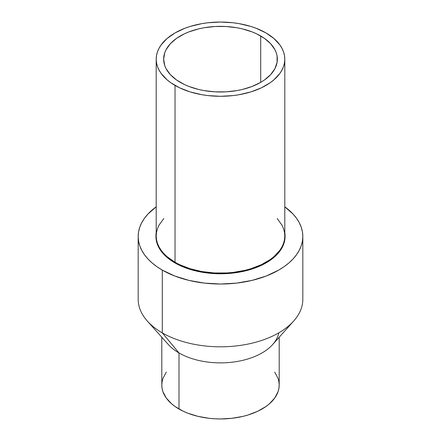 <?xml version="1.0" encoding="UTF-8"?>
<svg xmlns="http://www.w3.org/2000/svg" width="441" height="441" viewBox="0 0 441 441"><rect width="100%" height="100%" fill="white"/><g stroke="black" fill="none" stroke-linecap="round" stroke-linejoin="round"><path stroke-width="0.66" d="M163.793 218.516L158.969 225.241L157.437 228.774L156.511 232.379L156.197 236.018L156.511 239.656L157.437 243.261L158.969 246.795L161.092 250.223L163.793 253.514L167.034 256.64L175.033 262.268L175.033 85.422A64.303 37.121 180 0 1 156.197 59.171A64.303 37.121 180 0 1 195.892 24.878A64.303 37.121 180 0 1 265.967 32.921L273.966 38.549L279.908 44.965L282.031 48.4L283.563 51.933L284.489 55.533L284.803 59.171L284.489 62.815L283.563 66.415L282.031 69.948L279.908 73.382L273.966 79.799L270.206 82.726L261.293 87.869L250.813 91.915L239.165 94.699L233.046 95.587L220.5 96.298L207.954 95.587L201.835 94.699L190.187 91.915L179.708 87.869L170.794 82.726L167.034 79.799L161.092 73.382L158.969 69.948L157.437 66.415L156.511 62.815L156.197 59.171L156.511 55.533L157.437 51.933L158.969 48.4L161.092 44.965L167.034 38.549L175.033 32.921L184.779 28.307L190.187 26.432L201.835 23.649L207.954 22.761L220.5 22.05L233.046 22.761L239.165 23.649L250.813 26.432L256.221 28.307L265.967 32.921A64.303 37.121 180 0 1 284.803 59.171A64.303 37.121 180 0 1 245.108 93.47A64.303 37.121 180 0 1 175.033 85.422L175.033 262.268A64.303 37.121 0 0 0 245.108 270.316A64.303 37.121 0 0 0 284.803 236.018L284.489 232.379L283.563 228.774L282.031 225.241L277.207 218.516M284.803 232.65A64.562 37.276 180 0 1 285.062 236.018A64.562 37.276 180 0 1 245.207 270.454A64.562 37.276 180 0 1 174.845 262.373L174.845 262.853A64.562 37.276 0 0 0 245.207 270.934A64.562 37.276 0 0 0 285.062 236.497L284.754 240.147L283.822 243.768L282.284 247.318L280.151 250.758L274.186 257.208L270.41 260.146L261.458 265.311L256.37 267.489L245.207 270.934L239.243 272.169L226.828 273.591L220.5 273.773L207.904 273.056L201.757 272.169L190.065 269.368L179.542 265.311L174.845 262.853L174.845 262.373A64.562 37.276 180 0 1 155.938 236.018A64.562 37.276 180 0 1 156.197 232.65M278.817 332.823A58.697 33.885 180 0 1 239.854 360.981A58.697 33.885 180 0 1 178.996 352.954L162.294 332.883L162.294 270.101L162.294 332.883A82.318 47.529 0 0 0 252.004 343.186A82.318 47.529 0 0 0 302.818 299.279L302.818 236.497A82.318 47.529 180 0 1 252.004 280.404A82.318 47.529 180 0 1 162.294 270.101A82.318 47.529 180 0 1 138.182 236.497A82.318 47.529 180 0 1 156.197 206.818L147.9 214.089L144.444 218.306L141.726 222.699L139.764 227.225L138.579 231.839L138.182 236.497L138.182 299.279A82.318 47.529 0 0 0 162.294 332.883L178.996 352.954A58.697 33.885 0 0 0 272.648 344.548L293.634 321.092A82.318 47.529 180 0 1 162.294 332.883A82.318 47.529 180 0 1 147.366 321.092L168.352 344.548A58.697 33.885 0 0 0 178.996 352.954L178.996 409.022A58.697 33.885 0 0 0 242.963 416.37A58.697 33.885 0 0 0 279.197 385.065L278.91 381.741L278.067 378.45L274.726 372.094M302.818 236.497L302.421 231.839L301.236 227.225L299.274 222.699L296.556 218.306L293.1 214.089L284.803 206.818A82.318 47.529 180 0 1 302.818 236.497L302.421 241.155L301.236 245.769L299.274 250.29L296.556 254.683L293.1 258.9L288.949 262.902L284.136 266.645L278.706 270.101L266.237 276.011L252.004 280.404L236.558 283.111L220.5 284.021L204.442 283.111L188.996 280.404L174.763 276.011L162.294 270.101L156.864 266.645L152.051 262.902L147.9 258.9L144.444 254.683L141.726 250.29L139.764 245.769L138.579 241.155L138.182 236.497M260.697 35.969L260.697 82.379L264.446 79.992L270.636 74.645L274.897 68.702L277.075 62.39L277.075 55.957L276.253 52.771L274.897 49.646L270.636 43.703L264.446 38.35L256.563 33.803L252.081 31.884L242.252 28.852L236.999 27.766L226.073 26.51L214.927 26.51L204.001 27.766L198.748 28.852L188.919 31.884L184.437 33.803L176.554 38.35L170.364 43.703L166.103 49.646L164.747 52.771L163.655 59.171A56.845 32.821 180 0 1 198.748 28.852A56.845 32.821 180 0 1 260.697 35.969A56.845 32.821 180 0 1 277.345 59.171A56.845 32.821 180 0 1 242.252 89.495A56.845 32.821 180 0 1 180.303 82.379A56.845 32.821 180 0 1 163.655 59.171L164.747 65.577L166.103 68.702L170.364 74.645L176.554 79.992L184.437 84.545L188.919 86.464L198.748 89.495L204.001 90.581L214.927 91.838L226.073 91.838L236.999 90.581L242.252 89.495L252.081 86.464L260.697 82.379L260.697 35.969M166.274 372.094L162.933 378.45L162.09 381.741L161.803 385.065L162.09 388.383L162.933 391.674L166.274 398.03L171.698 403.89L175.127 406.558L183.263 411.26L187.888 413.239L198.037 416.37L209.051 418.3L214.745 418.785L220.5 418.95L231.949 418.3L242.963 416.37L248.167 414.948L257.737 411.26L265.873 406.558L269.302 403.89L274.726 398.03L278.067 391.674L278.91 388.383L279.197 385.065L279.197 337.227M161.803 337.227L161.803 385.065A58.697 33.885 0 0 0 178.996 409.022L178.996 352.954M155.938 236.497L156.246 240.147L157.178 243.768L158.716 247.318L160.849 250.758L166.814 257.208L174.845 262.853A64.562 37.276 0 0 1 155.938 236.497L156.246 232.363M284.754 232.363L285.062 236.018L284.754 239.672L283.822 243.289L282.284 246.839L280.151 250.284L277.439 253.586L270.41 259.666L261.458 264.832L256.37 267.009L245.207 270.454L233.096 272.577L220.5 273.293L207.904 272.577L195.793 270.454L184.63 267.009L174.845 262.373L166.814 256.728L160.849 250.284L158.716 246.839L157.178 243.289L156.246 239.672L155.938 236.018M156.197 59.171L156.197 236.018A64.303 37.121 0 0 0 175.033 262.268L179.708 264.716L190.187 268.756L201.835 271.54L214.199 272.962L226.801 272.962L233.046 272.428L245.108 270.316L250.813 268.756L261.293 264.716L270.206 259.567L273.966 256.64L279.908 250.223L282.031 246.795L283.563 243.261L284.489 239.656L284.803 236.018L284.803 59.171M285.062 236.018L285.062 236.497"/></g></svg>
